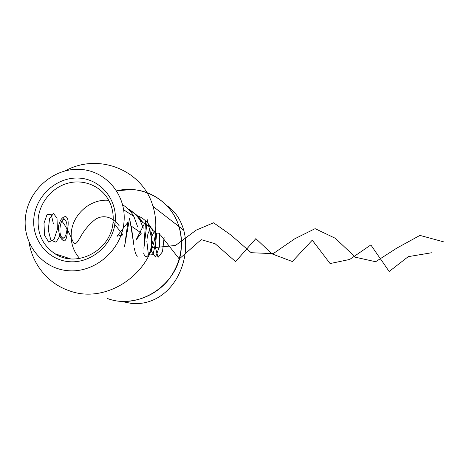 <?xml version="1.0" encoding="UTF-8"?>
<svg xmlns="http://www.w3.org/2000/svg" width="467" height="467" viewBox="0 0 467 467"><rect width="100%" height="100%" fill="white"/><g stroke="black" fill="none" stroke-linecap="round" stroke-linejoin="round"><path stroke-width="0.7" d="M67.441 230.558C68.836 222.479 68.252 217.809 65.684 216.548C62.28 216.77 59.846 220.138 58.393 226.653C58.714 234.954 60.652 239.723 64.213 240.96C65.97 240.563 67.05 237.096 67.441 230.558M138.541 216.098C143.953 218.719 148.185 222.671 151.238 227.949L152.709 230.914M33.963 217.237C36.408 195.089 57.202 176.882 78.748 178.085C100.323 178.954 117.608 199.386 115.174 221.994C113.067 244.615 91.497 263.406 69.63 261.724C47.716 260.376 31.201 239.367 33.963 217.237M113.026 222.356C113.779 214.283 112.284 206.823 108.542 199.975C100.761 185.971 83.856 179.007 68.264 183.093C52.666 187.139 40.15 201.68 38.282 217.972C37.074 233.424 42.637 245.35 54.978 253.756C76.88 268.583 111.228 250.166 113.026 222.356M79.659 258.467C73.191 251.071 70.418 242.326 71.34 232.239C72.986 213.798 90.849 198.551 108.747 200.343M122.669 204.815C127.374 207.692 131.11 211.563 133.877 216.431L137.526 226.477M128.022 208.895C133.241 211.685 137.345 215.678 140.339 220.879L143.328 228.17M65.374 170.805C98.292 152.516 142.645 169.69 152.989 206.385C155.47 214.557 156.311 223.01 155.517 231.737C152.902 273.382 106.225 304.957 69.046 290.667C48.101 283.597 32.521 264.491 29.094 242.472M120.486 301.174C138.571 302.505 157.315 294.064 168.978 279.225C180.822 262.944 184.161 245.397 178.995 226.571C172.632 205.48 152.995 190.402 131.589 189.514L116.674 190.828C142.774 184.348 171.249 200.25 178.995 226.571C181.155 233.582 181.914 240.82 181.272 248.281C179.2 283.872 139.423 310.724 107.369 298.489M123.953 222.508C121.443 249.991 95.198 272.845 68.643 270.743C42.042 269.045 22.124 243.505 25.516 216.746C28.516 189.952 53.629 167.962 79.699 169.358C105.811 170.356 126.861 195.043 123.953 222.508M119.861 301.122L131.992 303.521C160.298 305.681 182.142 281.934 185.434 250.954C186.053 243.611 185.492 236.711 183.747 230.26C180.595 219.233 174.851 210.938 166.503 205.369M153.433 231.124L152.26 228.853L151.448 228.322M66.127 221.521L64.755 219.607C61.405 216.939 58.223 230.324 60.926 235.934C61.679 237.61 62.584 238.246 63.64 237.843C66.606 236.88 68.223 226.156 66.127 221.521M140.911 221.253C138.501 217.202 135.354 213.892 131.472 211.335M140.485 220.979C137.607 216.168 133.749 212.432 128.904 209.771M53.343 223.524L51.282 214.68L47.109 214.382L43.991 223.185L44.528 235.216L48.726 242.122L54.032 239.448L57.365 229.303L57.015 218.287L53.565 213.518L49.595 218.433L48.253 230.009L50.891 240.242L56.017 242.186L60.552 234.895M61.825 221.06C68.439 229.338 71.743 239.851 73.879 243.184C75.485 244.982 77.341 242.472 80.569 236.827C84.235 230.103 89.226 224.23 95.542 219.216C104.018 214.073 112.932 217.313 119.225 225.83M113.218 222.461L123.072 234.93L116.972 236.255L127.841 222.426L124.584 246.471L129.61 218.019L133.813 244.708L131.274 226.081L141.355 233.126L135.903 240.231L145.535 221.521L143.9 248.298L147.339 219.741L152.773 243.885L149.685 230.027M151.985 247.866L175.522 245.449L196.263 230.091L213.594 222.777L230.949 235.082L251.164 252.7L273.183 253.663L294.659 238.841L315.114 228.661L335.253 238.258L355.393 257.212L375.614 261.736L396.845 248.094L419.956 235.403L443.65 241.859M134.502 248.567C135.103 253.056 136.177 255.612 137.724 256.249M143.614 253.044C146.107 262.296 151.536 252.513 151.909 240.47C152.499 228.176 148.074 227.219 146.965 239.933M146.86 241.462L148.436 255.128L153.042 254.643L155.949 241.159L154.659 230.955L151.606 236.664L151.553 251.672L155.523 257.072L159.457 246.64L159.626 233.255L156.725 233.097L155.248 246.926L158.05 257.428L162.493 251.754L164.145 237.277M160.467 234.919L179.246 258.957L201.219 239.641L215.176 243.762L235.584 261.619L255.858 238.614L271.899 253.826L292.319 261.52L312.271 240.178L330.099 263.563L349.695 259.454L370.833 244.936L389.18 271.49L408.269 256.652L431.537 252.77M132.441 212.024C136.685 214.622 140.1 218.083 142.686 222.403C140.094 218.054 136.656 214.575 132.383 211.977M123.667 209.8L133.877 216.431M140.339 220.879L151.238 227.949M152.989 206.385L183.747 230.26M54.978 253.756L70.511 258.846M64.755 219.607L63.057 217.494M63.64 237.843L61.983 239.466"/></g></svg>

